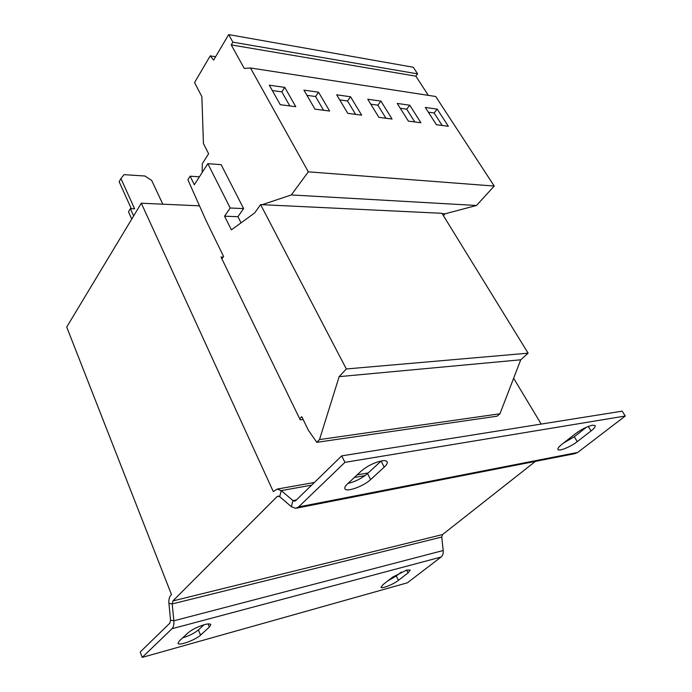 <?xml version="1.0" encoding="UTF-8"?>
<svg xmlns="http://www.w3.org/2000/svg" width="692" height="692" viewBox="0 0 692 692"><rect width="100%" height="100%" fill="white"/><g stroke="black" fill="none" stroke-linecap="round" stroke-linejoin="round"><path stroke-width="1.04" d="M381.154 460.976L367.547 473.562C361.855 478.362 355.325 481.649 347.964 483.44M381.716 460.881C384.717 460.396 386.525 460.699 387.148 461.78C387.693 463.034 386.716 464.825 384.216 467.143L370.601 479.599C363.646 486.277 346.182 492.548 344.919 488.742C344.426 487.609 345.299 485.974 347.54 483.838L361.068 471.2C367.192 466.036 374.078 462.593 381.716 460.881M592.421 425.208L595.12 425.597C595.578 426.644 594.229 428.417 591.054 430.934L577.258 441.626C570.762 446.807 558.833 451.677 557.951 449.471C557.51 448.511 558.764 446.85 561.714 444.489L575.528 433.65C581.505 429.265 587.127 426.454 592.421 425.208M406.671 570.087L410.244 570.044L408.046 572.898L398.436 580.346C393.454 584.359 381.482 589.143 381.024 587.283L383.057 584.61L392.641 577.093L406.671 570.087M204.521 624.625C208.197 623.674 210.281 623.665 210.792 624.591L209.365 627.064L200.524 635.152C195.637 639.936 178.519 646.172 177.991 643.309L179.271 641.034L187.99 632.886C192.117 629.478 197.627 626.718 204.521 624.625M378.879 117.346L367.755 99.224L380.92 101.101L392.053 119.041L378.879 117.346M202.211 172.438L202.263 163.745L208.612 153.762L203.431 143.555L201.874 96.638L194.556 82.573L210.204 55.879L213.612 60.1L228.68 34.6L232.884 42.169L231.24 44.902L244.241 68.404L250.478 67.98L435.692 96.491L494.235 186.053L308.321 171.832L291.315 194.945L262.182 204.685M425.295 107.433L437.206 109.128L448.338 126.264L436.436 124.733L425.295 107.433M409.768 105.219L420.9 122.743L408.392 121.135L397.251 103.437L409.768 105.219L406.688 109.172L414.776 121.956M162.819 204.192L151.704 180.474L144.957 176.01L123.98 174.661L120.936 178.579L134.637 208.854L130.355 208.681L128.504 211.795L131.757 219.053M120.936 178.579L119.145 181.719L131.316 208.716M130.355 208.681L133.634 215.947M199.495 205.835L141.298 203.223L66.717 327.031L171.495 594.627L170.742 595.397C169.246 597.075 168.64 599.73 168.926 603.381L170.552 620.179L169.869 623.137L140.216 651.994L142.206 657.4L172.023 628.717L441.029 557.06C442.716 555.641 443.434 553.462 443.2 550.521L441.738 537.027L442.56 534.553L535.435 461.374M221.898 258.86L223.594 256.49L205.957 220.359L187.887 179.738L190.127 176.192L194.331 184.747L207.834 163.658L230.194 207.998L224.563 216.189L231.387 229.874L254.673 212.928L260.607 204.607L346.329 368.966L339.158 376.638L319.496 439.584L316.798 442.326L308.39 430.251L301.755 416.645L299.723 418.816M230.194 207.998L243.61 208.595L221.155 164.679L207.834 163.658M243.61 208.595L237.936 216.7L224.563 216.189M237.936 216.7L241.041 222.85M260.607 204.607L441.946 213.3L528.126 353.171L520.747 359.788L499.953 413.764L497.15 416.177L316.798 442.326M199.417 176.806L190.127 176.192M528.126 353.171L346.329 368.966M520.747 359.788L339.158 376.638M499.953 413.764L319.496 439.584M223.187 257.061L221.016 257.052L300.242 419.88L303.157 419.516M141.298 203.223L273.271 491.545L277.215 489.08L281.263 490.611L292.976 500.593L291.349 506.691L279.68 496.657L278.149 496.077L277.06 496.605L172.905 600.924L172.221 603.926L168.926 603.381M541.205 424.075L513.637 378.239M296.565 508.144L574.654 453.692L577.673 452.456L298.615 506.916L295.7 508.317L291.349 506.691M298.615 506.916L344.927 462.351L341.701 455.872L295.7 500.653L294.584 501.19L292.976 500.593L296.435 499.935M341.701 455.872L622.16 411.169L625.283 416.013L577.673 452.456M344.927 462.351L625.283 416.013M586.522 427.163L574.265 436.747L563.548 443.053M172.023 628.717C173.528 627.108 174.133 624.469 173.848 620.802L172.221 603.926L441.738 537.027M441.029 557.06L407.38 582.811L142.206 657.4M401.282 572.085L396.282 576.004L387.779 580.908M204.01 624.772L198.44 629.919C194.556 633.137 189.297 635.784 182.671 637.86M250.478 67.98L308.321 171.832M494.235 186.053L476.477 205.481L445.06 213.793L443.399 215.653M445.06 213.793L442.171 213.655M232.884 42.169L417.605 73.871L413.288 67.254L228.68 34.6M417.605 73.871L415.849 76.163L231.24 44.902M415.849 76.163L428.322 95.358M476.477 205.481L291.315 194.945M318.554 92.209L303.918 90.124L314.964 109.146L329.626 111.031L318.554 92.209L315.552 96.525L306.937 95.332M350.559 96.776L336.684 94.795L347.782 113.358L361.665 115.14L350.559 96.776L347.522 100.963L339.72 99.882M215.601 56.735L210.204 55.879M295.778 106.689L284.775 87.391L269.309 85.185L280.277 104.7L295.778 106.689M289.801 105.919L281.817 91.846L284.775 87.391M281.817 91.846L272.311 90.531M355.584 114.362L347.522 100.963M323.588 110.253L315.552 96.525M428.348 112.173L434.109 112.969L437.206 109.128M434.109 112.969L442.197 125.468M370.8 104.189L377.858 105.167L385.946 118.254M377.858 105.167L380.92 101.101M400.305 108.281L406.688 109.172M381.076 461.054L384.216 467.143M588.252 426.445L591.054 430.934M406.645 570.096L408.046 572.898M208.102 623.933L209.365 627.064M172.905 600.924L442.56 534.553M279.049 496.242L277.06 496.605M311.616 485.161L281.263 490.611L279.68 496.657M365.099 475.568L354.321 477.497M170.552 620.179L173.848 620.802L443.2 550.521M198.44 629.919L200.524 635.152M396.282 576.004L398.436 580.346M574.265 436.747L577.258 441.626M367.547 473.562L370.601 479.599M368.248 472.913L357.115 474.885M314.367 482.48L277.215 489.08"/></g></svg>
